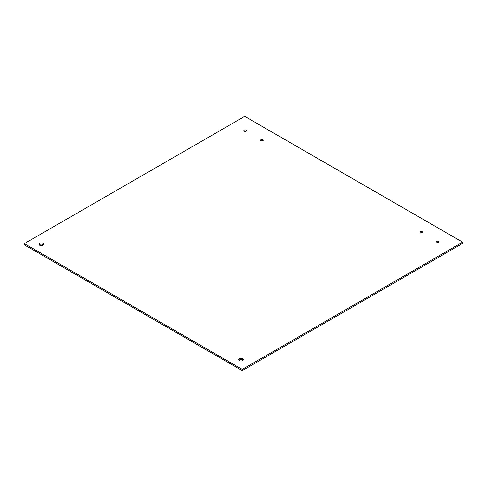 <?xml version="1.0" encoding="UTF-8"?>
<svg xmlns="http://www.w3.org/2000/svg" width="487" height="487" viewBox="0 0 487 487"><rect width="100%" height="100%" fill="white"/><g stroke="black" fill="none" stroke-linecap="round" stroke-linejoin="round"><path stroke-width="0.73" d="M239.446 360.611A2.35 1.358 180 0 1 238.758 359.649A2.35 1.358 180 0 1 241.114 358.292A2.35 1.358 180 0 1 243.463 359.649A2.35 1.358 180 0 1 242.015 360.904A2.35 1.358 180 0 1 239.446 360.611M243.208 360.264A2.35 1.358 0 0 0 241.114 359.522A2.35 1.358 0 0 0 239.014 360.264M39.593 245.223A2.35 1.358 180 0 1 38.899 244.267A2.35 1.358 180 0 1 41.255 242.903A2.35 1.358 180 0 1 43.605 244.267A2.35 1.358 180 0 1 42.156 245.521A2.35 1.358 180 0 1 39.593 245.223M43.349 244.876A2.35 1.358 0 0 0 41.255 244.133A2.35 1.358 0 0 0 39.155 244.876M436.973 242.398A1.315 0.761 180 0 1 436.583 241.862A1.315 0.761 180 0 1 437.904 241.102A1.315 0.761 180 0 1 439.219 241.862A1.315 0.761 180 0 1 438.41 242.563A1.315 0.761 180 0 1 436.973 242.398M438.677 242.477A1.315 0.761 0 0 0 437.125 242.477M420.336 232.792A1.315 0.761 180 0 1 419.952 232.256A1.315 0.761 180 0 1 421.267 231.495A1.315 0.761 180 0 1 422.588 232.256A1.315 0.761 180 0 1 421.772 232.956A1.315 0.761 180 0 1 420.336 232.792M422.046 232.871A1.315 0.761 0 0 0 420.494 232.871M260.977 140.792A1.315 0.761 180 0 1 260.594 140.25A1.315 0.761 180 0 1 261.909 139.489A1.315 0.761 180 0 1 263.23 140.25A1.315 0.761 180 0 1 262.414 140.956A1.315 0.761 180 0 1 260.977 140.792M262.688 140.865A1.315 0.761 0 0 0 261.135 140.865M244.346 131.186A1.315 0.761 180 0 1 243.957 130.65A1.315 0.761 180 0 1 245.278 129.889A1.315 0.761 180 0 1 246.592 130.65A1.315 0.761 180 0 1 245.783 131.35A1.315 0.761 180 0 1 244.346 131.186M246.051 131.265A1.315 0.761 0 0 0 244.498 131.265M24.35 243.603L244.748 116.363L462.65 242.167L242.252 369.408L24.35 243.603L24.35 244.833L242.252 370.637L242.252 369.408M242.252 370.637L462.65 243.397L462.65 242.167"/></g></svg>
